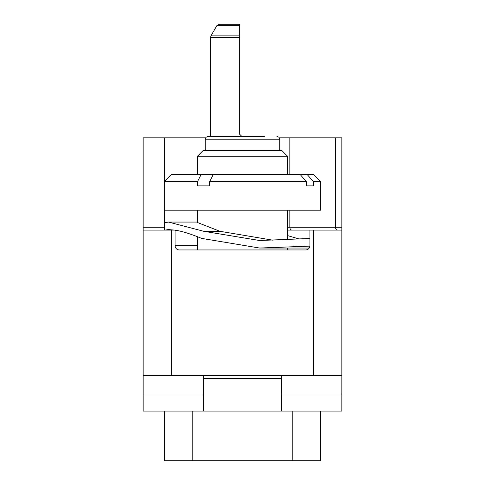 <?xml version="1.0" encoding="UTF-8"?>
<svg xmlns="http://www.w3.org/2000/svg" width="485" height="485" viewBox="0 0 485 485"><rect width="100%" height="100%" fill="white"/><g stroke="black" fill="none" stroke-linecap="round" stroke-linejoin="round"><path stroke-width="0.73" d="M279.384 137.813L341.864 137.813L341.864 230.078L341.864 227.241L335.444 227.241A2.837 1.982 -90 0 0 337.427 230.078M143.136 375.578L143.136 411.068L341.864 411.068L341.864 375.578L143.136 375.578L143.136 230.078L175.073 230.078L175.073 245.695L197.431 245.695M287.569 230.078L341.864 230.078L341.864 375.578M164.924 230.078L164.924 222.742L168.422 222.057L203.773 231.296L259.584 240.512L309.927 238.487M273.079 240.22L219.96 231.296L197.431 222.512M298.602 238.832L287.569 235.595M309.927 230.078L309.927 245.695A4.256 4.256 0 0 1 305.671 249.951L179.329 249.951A4.256 4.256 0 0 1 175.073 245.695M309.557 247.423L308.587 248.035L259.584 248.035L201.578 238.371C190.544 233.837 181.711 231.115 175.073 230.193M309.763 246.859L309.848 246.495M259.584 248.035L309.909 246.107L309.927 245.695M174.321 230.078L168.422 229.581L165.064 230.078M320.664 181.687L313.516 174.533L307.205 174.533L313.425 181.687L320.664 181.687L320.664 210.205L164.336 210.205L164.336 181.687L197.51 181.687L197.51 185.888L209.641 185.888L209.641 181.687L306.417 181.687L306.417 185.888L310.194 185.888L306.417 185.888M313.425 181.687L313.425 185.888L310.194 185.888M287.569 156.267L281.894 150.586L203.106 150.586L197.431 156.267L287.569 156.267L287.569 174.533M307.205 174.533L213.23 174.533L209.641 181.687M197.51 181.687L201.099 174.533L213.23 174.533M201.099 174.533L171.484 174.533L164.336 181.687M306.417 181.687L300.197 174.533M219.299 24.25L216.837 25.669L219.299 24.25L239.663 24.25L239.663 25.669L216.837 25.669L210.939 35.884L239.663 35.884L239.663 134.26L241.791 136.394L208.077 136.394L264.501 136.394M239.663 35.884L239.663 25.669M205.616 137.813L143.136 137.813L143.136 230.078L143.136 227.241L164.427 227.241L164.427 230.078M239.663 37.303L210.563 37.303L210.563 136.394L208.077 136.394L206.052 137.237L205.24 139.231L279.76 139.231L278.948 137.237L276.923 136.394M203.464 411.068L203.464 375.578M281.536 375.578L281.536 378.421L203.464 378.421M281.536 411.068L281.536 378.421M341.864 394.032L281.536 394.032M143.136 394.032L203.464 394.032M164.427 411.068L164.427 460.75L292.182 460.75L292.182 411.068M320.573 411.068L320.573 460.75L292.182 460.75M219.96 231.296L203.773 231.296M313.474 230.078L313.474 375.578M171.526 375.578L171.526 230.078M164.427 137.813L164.427 181.596M164.427 210.205L164.427 227.241L164.924 227.241M192.818 411.068L192.818 460.75M335.444 137.813L335.444 227.241L289.866 227.241A2.837 1.982 -90 0 0 291.849 230.078M289.866 137.813L289.866 174.533M289.866 210.205L289.866 227.241L287.569 227.241M197.431 222.057L168.422 222.057M197.431 210.205L197.431 222.827M197.431 236.674L197.431 249.951M287.569 210.205L287.569 239.463M287.569 248.035L287.569 249.951M197.431 156.267L197.431 174.533M205.24 139.231L205.24 150.586M279.76 139.231L279.76 150.586M210.563 37.303L210.939 35.884L210.563 37.303"/></g></svg>
